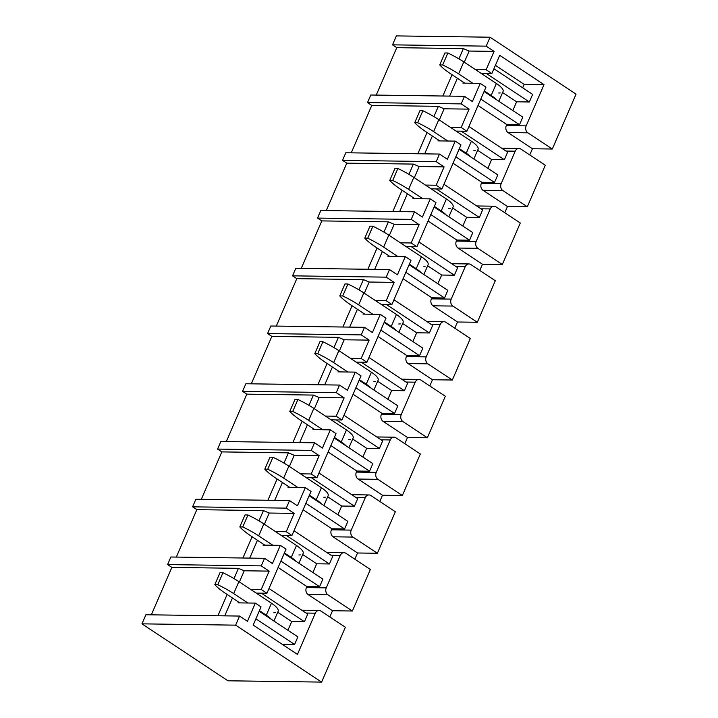 <?xml version="1.0" encoding="UTF-8"?>
<svg xmlns="http://www.w3.org/2000/svg" width="718" height="718" viewBox="0 0 718 718"><rect width="100%" height="100%" fill="white"/><g stroke="black" fill="none" stroke-linecap="round" stroke-linejoin="round"><path stroke-width="1.08" d="M321.619 682.1L227.947 680.79L141.949 623.843L145.889 614.752L239.561 616.062L235.63 625.154L321.619 682.1L345.367 627.227L320.919 611.045A5.152 4.146 90.8 0 0 319.016 610.444A5.152 4.146 90.8 0 0 315.301 613.172L297.458 654.403L253.185 625.082L261.056 606.889L255.339 603.102L238.026 602.869L238.421 601.953M141.949 623.843L235.63 625.154M261.271 565.892L264.556 558.308L170.875 557.006L167.599 564.581L261.271 565.892L269.178 571.124L261.244 589.46L250.474 589.316M192.586 506.836L195.87 499.252L289.542 500.563L286.267 508.138L192.586 506.836L196.849 509.654L176.323 557.078M220.857 441.507L314.529 442.809L311.253 450.392L217.581 449.082L220.857 441.507M245.852 383.753L339.524 385.063L336.239 392.638L242.567 391.337L245.852 383.753M267.563 333.583L270.839 326.008L364.511 327.318L361.235 334.893L267.563 333.583L271.817 336.41L251.291 383.834M292.549 275.838L295.825 268.263L389.506 269.564L386.221 277.148L292.549 275.838L296.803 278.656L276.286 326.08M411.217 219.394L414.492 211.819L320.82 210.509L317.536 218.093L411.217 219.394L419.124 224.635L411.181 242.971L400.411 242.819M345.807 152.763L439.479 154.065L436.203 161.649L342.531 160.338L345.807 152.763M367.517 102.593L370.802 95.009L464.474 96.32L461.189 103.895L367.517 102.593L371.78 105.411L351.255 152.835M376.241 95.09L396.767 47.666L392.513 44.839L486.185 46.149L490.053 37.21L576.051 94.157L552.304 149.021L532.451 148.743L529.758 154.962M392.513 44.839L396.381 35.9L490.053 37.21M217.581 449.082L221.835 451.9L201.309 499.333M242.567 391.337L246.83 394.155L226.305 441.579M317.536 218.093L321.799 220.911L301.273 268.335M342.531 160.338L346.785 163.157L326.259 210.589M167.599 564.581L171.853 567.399L151.336 614.832M527.317 206.775L545.285 165.239L520.837 149.048A5.152 4.146 90.8 0 0 518.943 148.446A5.152 4.146 90.8 0 0 515.219 151.184L501.182 183.62A5.152 4.146 90.8 0 0 502.869 190.584L527.317 206.775L507.455 206.497L504.772 212.707M502.322 264.52L520.299 222.993L495.851 206.802A5.152 4.146 90.8 0 0 493.948 206.201A5.152 4.146 90.8 0 0 490.232 208.929L476.196 241.365A5.152 4.146 90.8 0 0 477.874 248.329L502.322 264.52L482.469 264.242L479.777 270.453M477.335 322.265L495.303 280.738L470.855 264.547A5.152 4.146 90.8 0 0 468.962 263.946A5.152 4.146 90.8 0 0 465.237 266.683L451.2 299.119A5.152 4.146 90.8 0 0 452.887 306.074L477.335 322.265L457.483 321.996L454.79 328.207M452.34 380.019L470.317 338.483L445.869 322.301A5.152 4.146 90.8 0 0 443.975 321.691A5.152 4.146 90.8 0 0 440.251 324.428L426.214 356.864A5.152 4.146 90.8 0 0 427.892 363.829L452.34 380.019L432.487 379.741L429.804 385.952M427.354 437.765L445.322 396.237L420.874 380.046A5.152 4.146 90.8 0 0 418.98 379.445A5.152 4.146 90.8 0 0 415.264 382.173L401.227 414.609A5.152 4.146 90.8 0 0 402.906 421.574L427.354 437.765L407.501 437.486L404.808 443.706M402.367 495.519L420.335 453.982L395.887 437.792A5.152 4.146 90.8 0 0 393.994 437.19A5.152 4.146 90.8 0 0 390.269 439.928L376.232 472.363A5.152 4.146 90.8 0 0 377.91 479.328L402.367 495.519L382.506 495.24L379.822 501.451M377.372 553.264L395.349 511.737L370.901 495.546A5.152 4.146 90.8 0 0 368.998 494.944A5.152 4.146 90.8 0 0 365.282 497.673L351.246 530.108A5.152 4.146 90.8 0 0 352.924 537.073L377.372 553.264L357.519 552.986L354.827 559.205M352.385 611.009L370.353 569.482L345.905 553.291A5.152 4.146 90.8 0 0 344.012 552.689A5.152 4.146 90.8 0 0 340.287 555.427L326.25 587.862A5.152 4.146 90.8 0 0 327.938 594.827L352.385 611.009L332.524 610.74L329.84 616.95M278.108 567.48L306.855 586.525L306.398 587.584A5.152 4.146 90.8 0 0 308.076 594.549L332.524 610.74M261.244 589.46L266.961 593.247L256.191 593.104M255.339 603.102L247.468 621.294L239.561 616.062M269.178 571.124L244.237 570.774L239.39 581.975M232.452 598.004L224.725 615.856M244.237 570.774L238.448 568.333L234.005 578.591M227.13 594.477L217.922 615.757M171.853 567.399L238.448 568.333M273.845 612.714A20.607 5.618 -156.6 0 0 275.353 612.651M277.713 612.266L291.705 621.537L287.918 630.278M266.961 593.247L286.042 549.144L280.325 545.357L263.021 545.115L263.416 544.208M264.377 524.221L269.223 513.029L294.165 513.379L286.231 531.715L291.948 535.502L281.178 535.35M286.231 531.715L275.461 531.562M280.325 545.357L272.454 563.549L264.556 558.308M257.439 540.25L249.72 558.101M269.223 513.029L263.434 510.579L258.992 520.846M252.117 536.732L242.908 558.012M196.849 509.654L263.434 510.579M294.165 513.379L286.267 508.138M298.841 554.969A20.607 5.618 -156.6 0 0 300.339 554.906M302.7 554.52L316.692 563.783L312.913 572.533M291.948 535.502L311.038 491.39L305.321 487.612L288.008 487.369L288.403 486.454M289.372 466.476L294.209 455.275L319.16 455.625L311.226 473.97L316.943 477.748L306.173 477.605M311.226 473.97L300.456 473.817M305.321 487.612L297.449 505.795L289.542 500.563M282.434 482.505L274.707 500.356M294.209 455.275L288.43 452.834L283.987 463.092M277.112 478.978L267.904 500.258M221.835 451.9L288.43 452.834M319.16 455.625L311.253 450.392M323.827 497.224A20.607 5.618 -156.6 0 0 325.335 497.152M327.686 496.766L341.687 506.037L337.9 514.779M316.943 477.748L336.024 433.645L330.307 429.858L313.003 429.615L313.389 428.709M314.358 408.73L319.205 397.53L344.146 397.88L336.212 416.216L341.93 420.003L331.16 419.851M336.212 416.216L325.442 416.072M330.307 429.858L322.436 448.05L314.529 442.809M307.421 424.751L299.693 442.602M319.205 397.53L313.416 395.079L308.973 405.347M302.099 421.233L292.89 442.512M246.83 394.155L313.416 395.079M344.146 397.88L336.239 392.638M348.822 439.47A20.607 5.618 -156.6 0 0 350.321 439.407M352.682 439.021L366.674 448.292L362.895 457.034M341.93 420.003L361.019 375.9L355.302 372.112L337.99 371.87L338.384 370.964M339.345 350.976L344.191 339.785L369.142 340.126L361.199 358.47L366.916 362.258L356.146 362.105M361.199 358.47L350.429 358.318M355.302 372.112L347.431 390.296L339.524 385.063M332.416 367.006L324.689 384.857M344.191 339.785L338.402 337.334L333.969 347.602M327.094 363.479L317.886 384.758M271.817 336.41L338.402 337.334M369.142 340.126L361.235 334.893M373.809 381.725A20.607 5.618 -156.6 0 0 375.308 381.662M377.668 381.267L391.669 390.538L387.882 399.28M366.916 362.258L386.006 318.146L380.289 314.358L362.976 314.116L363.371 313.21M364.34 293.231L369.187 282.03L394.128 282.38L386.194 300.716L391.911 304.504L381.141 304.36M386.194 300.716L375.424 300.573M380.289 314.358L372.418 332.551L364.511 327.318M357.402 309.261L349.675 327.112M369.187 282.03L363.398 279.589L358.955 289.848M352.08 305.733L342.872 327.013M296.803 278.656L363.398 279.589M394.128 282.38L386.221 277.148M398.795 323.971A20.607 5.618 -156.6 0 0 400.303 323.908M402.663 323.522L416.655 332.793L412.877 341.535M391.911 304.504L410.992 260.401L405.284 256.613L387.971 256.371L388.366 255.464M411.181 242.971L416.898 246.759L406.128 246.606M405.284 256.613L397.413 274.806L389.506 269.564M419.124 224.635L394.173 224.285L389.327 235.477M382.389 251.506L374.67 269.358M394.173 224.285L388.384 221.835L383.942 232.102M377.076 247.988L367.867 269.268M321.799 220.911L388.384 221.835M423.791 266.225A20.607 5.618 -156.6 0 0 425.289 266.163M427.65 265.777L441.651 275.039L437.863 283.789M416.898 246.759L435.988 202.647L430.27 198.868L412.958 198.626L413.353 197.71M414.322 177.732L419.159 166.531L444.11 166.881L436.176 185.226L441.893 189.005L431.123 188.861M436.176 185.226L425.406 185.073M430.27 198.868L422.399 217.051L414.492 211.819M407.384 193.761L399.657 211.613M419.159 166.531L413.38 164.09L408.937 174.348M402.062 190.234L392.854 211.514M346.785 163.157L413.38 164.09M444.11 166.881L436.203 161.649M448.777 208.471A20.607 5.618 -156.6 0 0 450.285 208.408M452.645 208.023L466.637 217.294L462.85 226.035M441.893 189.005L460.974 144.901L455.257 141.114L437.953 140.872L438.348 139.965M439.308 119.987L444.155 108.786L469.096 109.136L461.162 127.472L466.88 131.259L456.109 131.107M461.162 127.472L450.392 127.319M455.257 141.114L447.386 159.306L439.479 154.065M432.371 136.007L424.652 153.858M444.155 108.786L438.366 106.336L433.923 116.603M427.048 132.489L417.84 153.769M371.78 105.411L438.366 106.336M469.096 109.136L461.189 103.895M473.772 150.726A20.607 5.618 -156.6 0 0 475.271 150.663M477.632 150.277L491.624 159.54L487.845 168.29M466.88 131.259L485.969 87.156L480.252 83.369L462.939 83.126L463.334 82.22M464.295 62.233L469.141 51.041L494.092 51.382L486.158 69.727L491.866 73.514L481.105 73.362M486.158 69.727L475.388 69.574M480.252 83.369L472.381 101.552L464.474 96.32M457.366 78.262L449.639 96.113M469.141 51.041L463.361 48.591L458.919 58.858M452.044 74.735L442.835 96.015M396.767 47.666L463.361 48.591M494.092 51.382L486.185 46.149M498.759 92.981A20.607 5.618 -156.6 0 0 500.258 92.918M502.618 92.523L516.619 101.794L512.832 110.536M303.095 509.735L331.851 528.771L331.393 529.83A5.152 4.146 90.8 0 0 333.071 536.795L357.519 552.986M328.09 451.99L356.837 471.026L356.379 472.085A5.152 4.146 90.8 0 0 358.058 479.05L382.506 495.24M353.076 394.236L381.832 413.272L381.366 414.34A5.152 4.146 90.8 0 0 383.053 421.295L407.501 437.486M378.072 336.491L406.819 355.527L406.361 356.586A5.152 4.146 90.8 0 0 408.039 363.55L432.487 379.741M403.058 278.737L431.805 297.782L431.347 298.841A5.152 4.146 90.8 0 0 433.035 305.805L457.483 321.996M428.054 220.991L456.801 240.027L456.343 241.086A5.152 4.146 90.8 0 0 458.021 248.051L482.469 264.242M453.04 163.246L481.787 182.282L481.329 183.341A5.152 4.146 90.8 0 0 483.008 190.306L507.455 206.497M478.026 105.492L506.782 124.528L506.316 125.596A5.152 4.146 90.8 0 0 508.003 132.552L532.451 148.743M506.316 125.596L526.177 125.865A5.152 4.146 90.8 0 0 527.856 132.83L552.304 149.021M480.809 99.084L519.509 124.708L506.782 124.528M461.252 131.179L504.359 159.719L507.635 152.144L468.935 126.512M455.813 156.829L494.514 182.453L481.787 182.282M436.266 188.933L479.364 217.473L482.64 209.889L443.939 184.266M430.827 214.574L469.527 240.207L456.801 240.027M411.279 246.678L454.377 275.218L457.653 267.643L418.953 242.011M405.832 272.328L444.532 297.952L431.805 297.782M386.284 304.432L429.382 332.964L432.667 325.389L393.967 299.765M380.845 330.074L419.545 355.706L406.819 355.527M361.298 362.177L404.396 390.718L407.671 383.134L368.971 357.51M355.859 387.828L394.559 413.451L381.832 413.272M336.302 419.922L379.4 448.463L382.685 440.888L343.985 415.255M330.863 445.573L369.564 471.205L356.837 471.026M311.316 477.676L354.414 506.217L357.69 498.633L318.989 473.009M305.877 503.318L344.577 528.951L331.851 528.771M286.329 535.422L329.427 563.962L332.703 556.387L294.003 530.755M519.509 124.708L522.785 117.133L484.085 91.5M486.248 73.433L529.345 101.974L516.619 101.794M494.514 182.453L497.798 174.878L459.098 149.254M504.359 159.719L491.624 159.54M469.527 240.207L472.803 232.623L434.103 206.999M479.364 217.473L466.637 217.294M444.532 297.952L447.817 290.377L409.116 264.745M454.377 275.218L441.651 275.039M419.545 355.706L422.821 348.122L384.121 322.499M429.382 332.964L416.655 332.793M394.559 413.451L397.835 405.876L359.135 380.244M404.396 390.718L391.669 390.538M369.564 471.205L372.848 463.622L334.148 437.998M379.4 448.463L366.674 448.292M344.577 528.951L347.853 521.376L309.153 495.743M354.414 506.217L341.687 506.037M280.882 561.072L319.582 586.696L322.867 579.121L284.166 553.488M329.427 563.962L316.692 563.783M255.895 618.817L294.595 644.45L297.871 636.866L259.171 611.242M261.334 593.176L304.432 621.716L291.705 621.537M319.582 586.696L306.855 586.525M304.432 621.716L307.717 614.132L269.008 588.509M294.595 644.45L282.165 644.27M529.345 101.974L532.621 94.39L493.921 68.766M495.411 65.329L524.158 84.365L522.668 87.802M526.177 125.865L544.011 84.643L524.158 84.365M491.866 73.514L499.737 55.322L544.011 84.643M273.926 621.007L278.162 611.233A20.607 5.618 -156.6 0 0 271.467 603.219L238.879 581.634A43.681 11.901 -156.6 0 0 222.948 572.74L217.769 584.712L214.817 584.676A43.681 11.901 -156.6 0 0 225.649 593.499L239.83 602.887M271.35 619.311A20.607 5.618 -156.6 0 0 266.288 615.191L259.431 610.65M247.881 603.003L233.691 593.606A43.681 11.901 -156.6 0 0 217.769 584.712M222.948 572.74L219.995 572.695L214.817 584.676M298.912 563.262L303.149 553.479A20.607 5.618 -156.6 0 0 296.462 545.474L263.865 523.889A43.681 11.901 -156.6 0 0 247.943 514.994L242.765 526.967L239.812 526.922A43.681 11.901 -156.6 0 0 250.645 535.745L264.825 545.141M296.346 561.557A20.607 5.618 -156.6 0 0 291.275 557.446L284.418 552.905M272.867 545.249L258.686 535.861A43.681 11.901 -156.6 0 0 242.765 526.967M247.943 514.994L244.991 514.95L239.812 526.922M323.908 505.517L328.135 495.734A20.607 5.618 -156.6 0 0 321.449 487.719L288.86 466.135A43.681 11.901 -156.6 0 0 272.93 457.24L267.751 469.213L264.798 469.177A43.681 11.901 -156.6 0 0 275.631 478L289.812 487.396M321.332 503.812A20.607 5.618 -156.6 0 0 316.27 499.692L309.413 495.151M297.862 487.504L283.673 478.116A43.681 11.901 -156.6 0 0 267.751 469.213M272.93 457.24L269.977 457.204L264.798 469.177M348.894 447.763L353.13 437.989A20.607 5.618 -156.6 0 0 346.444 429.974L313.847 408.389A43.681 11.901 -156.6 0 0 297.925 399.495L292.738 411.468L289.785 411.423A43.681 11.901 -156.6 0 0 300.618 420.254L314.807 429.642M346.327 446.058A20.607 5.618 -156.6 0 0 341.256 441.947L334.4 437.406M322.849 429.759L308.668 420.362A43.681 11.901 -156.6 0 0 292.738 411.468M297.925 399.495L294.972 399.45L289.785 411.423M373.89 390.018L378.117 380.235A20.607 5.618 -156.6 0 0 371.43 372.22L338.842 350.644A43.681 11.901 -156.6 0 0 322.912 341.741L317.733 353.723L314.78 353.678A43.681 11.901 -156.6 0 0 325.613 362.5L339.793 371.897M371.314 388.312A20.607 5.618 -156.6 0 0 366.252 384.202L359.386 379.651M347.835 372.005L333.655 362.617A43.681 11.901 -156.6 0 0 317.733 353.723M322.912 341.741L319.959 341.705L314.78 353.678M398.876 332.263L403.112 322.49A20.607 5.618 -156.6 0 0 396.417 314.475L363.829 292.89A43.681 11.901 -156.6 0 0 347.907 283.996L342.719 295.969L339.767 295.933A43.681 11.901 -156.6 0 0 350.599 304.755L364.789 314.143M396.3 330.558A20.607 5.618 -156.6 0 0 391.238 326.448L384.381 321.906M372.83 314.26L358.65 304.863A43.681 11.901 -156.6 0 0 342.719 295.969M347.907 283.996L344.954 283.951L339.767 295.933M423.871 274.518L428.099 264.736A20.607 5.618 -156.6 0 0 421.412 256.73L388.815 235.145A43.681 11.901 -156.6 0 0 372.893 226.251L367.715 238.223L364.762 238.179A43.681 11.901 -156.6 0 0 375.595 247.001L389.775 256.398M421.295 272.813A20.607 5.618 -156.6 0 0 416.234 268.703L409.368 264.161M397.817 256.505L383.636 247.118A43.681 11.901 -156.6 0 0 367.715 238.223M372.893 226.251L369.941 226.206L364.762 238.179M448.858 216.764L453.085 206.99A20.607 5.618 -156.6 0 0 446.399 198.976L413.81 177.391A43.681 11.901 -156.6 0 0 397.88 168.497L392.701 180.469L389.748 180.433A43.681 11.901 -156.6 0 0 400.581 189.256L414.762 198.644M446.282 215.068A20.607 5.618 -156.6 0 0 441.22 210.948L434.363 206.407M422.812 198.76L408.623 189.373A43.681 11.901 -156.6 0 0 392.701 180.469M397.88 168.497L394.927 168.461L389.748 180.433M473.844 159.019L478.08 149.245A20.607 5.618 -156.6 0 0 471.394 141.231L438.797 119.646A43.681 11.901 -156.6 0 0 422.875 110.752L417.688 122.724L414.735 122.679A43.681 11.901 -156.6 0 0 425.577 131.511L439.757 140.899M471.277 157.314A20.607 5.618 -156.6 0 0 466.206 153.203L459.349 148.662M447.799 141.015L433.618 131.618A43.681 11.901 -156.6 0 0 417.688 122.724M422.875 110.752L419.922 110.707L414.735 122.679M498.839 101.274L503.067 91.491A20.607 5.618 -156.6 0 0 496.38 83.476L463.792 61.901A43.681 11.901 -156.6 0 0 447.861 52.997L442.683 64.979L439.73 64.934A43.681 11.901 -156.6 0 0 450.563 73.757L464.743 83.153M496.264 99.569A20.607 5.618 -156.6 0 0 491.202 95.458L484.336 90.908M472.785 83.261L458.605 73.873A43.681 11.901 -156.6 0 0 442.683 64.979M447.861 52.997L444.909 52.961L439.73 64.934M306.065 613.046L315.301 613.172M327.938 594.827L308.076 594.549M306.398 587.584L326.25 587.862M331.061 555.292L340.287 555.427M352.924 537.073L333.071 536.795M331.393 529.83L351.246 530.108M356.047 497.547L365.282 497.673M377.91 479.328L358.058 479.05M356.379 472.085L376.232 472.363M381.034 439.793L390.269 439.928M402.906 421.574L383.053 421.295M381.366 414.34L401.227 414.609M406.029 382.048L415.264 382.173M427.892 363.829L408.039 363.55M406.361 356.586L426.214 356.864M431.015 324.303L440.251 324.428M452.887 306.074L433.035 305.805M431.347 298.841L451.2 299.119M456.011 266.549L465.237 266.683M477.874 248.329L458.021 248.051M456.343 241.086L476.196 241.365M480.997 208.803L490.232 208.929M502.869 190.584L483.008 190.306M481.329 183.341L501.182 183.62M505.984 151.049L515.219 151.184M527.856 132.83L508.003 132.552M271.467 603.219L266.288 615.191M238.879 581.634L233.691 593.606M296.462 545.474L291.275 557.446M263.865 523.889L258.686 535.861M321.449 487.719L316.27 499.692M288.86 466.135L283.673 478.116M346.444 429.974L341.256 441.947M313.847 408.389L308.668 420.362M371.43 372.22L366.252 384.202M338.842 350.644L333.655 362.617M396.417 314.475L391.238 326.448M363.829 292.89L358.65 304.863M421.412 256.73L416.234 268.703M388.815 235.145L383.636 247.118M446.399 198.976L441.22 210.948M413.81 177.391L408.623 189.373M471.394 141.231L466.206 153.203M438.797 119.646L433.618 131.618M496.38 83.476L491.202 95.458M463.792 61.901L458.605 73.873M301.775 610.201L319.016 610.444M326.762 552.447L344.012 552.689M351.748 494.702L368.998 494.944M376.744 436.948L393.994 437.19M401.73 379.203L418.98 379.445M426.725 321.458L443.975 321.691M451.712 263.703L468.962 263.946M476.698 205.958L493.948 206.201M501.694 148.204L518.943 148.446"/></g></svg>

